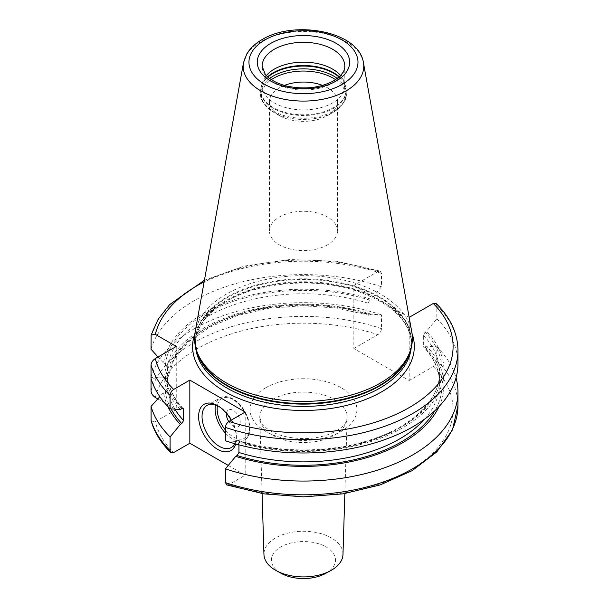 <?xml version="1.0" encoding="UTF-8"?>
<svg xmlns="http://www.w3.org/2000/svg" width="609" height="609" viewBox="0 0 609 609"><rect width="100%" height="100%" fill="white"/><g stroke="black" fill="none" stroke-linecap="round" stroke-linejoin="round"><path stroke-width="0.46" stroke-dasharray="3.04 2.28" d="M327.528 244.826A34.035 19.648 180 0 1 290.44 249.089A34.035 19.648 180 0 1 269.429 230.933A34.035 19.648 180 0 1 279.394 217.04A34.035 19.648 0 0 1 316.49 212.777A34.035 19.648 0 0 1 337.5 230.933A34.035 19.648 0 0 1 327.528 244.826M284.395 85.427A34.035 19.648 0 0 0 279.394 87.803A34.035 19.648 180 0 0 269.429 101.703A34.035 19.648 180 0 0 279.394 115.596A34.035 19.648 180 0 0 327.528 115.596L333.115 112.368L327.528 115.596A34.035 19.648 0 0 0 337.5 101.703A34.035 19.648 0 0 0 322.534 85.427M262.136 86.021L262.136 66.175A41.328 23.858 0 0 0 287.646 88.221A41.328 23.858 0 0 0 332.689 83.045A41.328 23.858 0 0 0 344.793 66.175L344.793 86.021A41.328 23.858 0 0 1 332.689 102.898A41.328 23.858 180 0 1 287.646 108.067A41.328 23.858 180 0 1 262.136 86.021A41.328 23.858 180 0 1 262.882 81.507A41.328 23.858 180 0 1 266.361 75.516M344.793 86.021A41.328 23.858 0 0 0 344.047 81.507A41.328 23.858 0 0 0 340.568 75.516M195.131 332.034A108.912 62.879 180 0 1 226.449 294.056A108.912 62.879 0 0 1 339.891 279.257A108.912 62.879 0 0 1 411.798 332.034M412.034 333.519A110.861 64.006 0 0 0 388.846 305.634L374.177 297.169A110.861 64.006 0 0 0 225.071 301.204A110.861 64.006 180 0 0 194.895 333.519M204.434 280.231L244.453 266.034L289.869 259.525L336.533 261.269L380.168 271.112L377.915 271.523L353.837 285.423L353.837 348.546L409.187 380.503L409.187 317.38L388.846 305.634M353.837 285.423L374.177 297.169M371.208 314.198A140.512 81.119 0 0 0 163.532 377.923L165.321 378.958L167.597 378.28L167.597 367.364L165.321 364.068L163.532 363.033A140.512 81.119 180 0 1 371.208 299.308L369.785 300.13L367.988 303.153L367.988 314.069L368.658 315.226L371.208 314.198L381.47 314.868L381.47 328.616C381.264 331.144 380.077 333.153 377.915 334.646L353.837 348.546M157.784 398.918L176.252 409.583L155.303 421.679A149.639 86.394 0 0 0 173.664 452.563M226.761 484.931L229.014 484.52L245.191 475.187L228.268 465.421M439.051 406.546A140.512 81.119 0 0 0 426.559 346.156L436.82 346.826L436.82 360.574C436.623 363.101 435.435 365.111 433.265 366.603L409.187 380.503M380.168 271.112L381.47 273.433L381.47 286.786L371.208 299.308M426.559 346.156L425.135 346.978L423.651 346.955L423.346 346.026L423.346 335.11L425.135 332.088L426.559 331.266A140.512 81.119 180 0 1 402.815 427.739A140.512 81.119 180 0 1 235.721 441.449L238.271 440.414L238.941 441.578L238.941 444.829M436.166 303.472L436.82 305.391L436.82 318.751L426.559 331.266M151.146 421.002L155.303 421.679M436.82 346.826A154.496 89.196 180 0 1 456.034 377.824M163.532 377.923L151.04 377.306L151.04 378.341L163.532 377.725L165.321 376.689L167.589 377.192L167.597 388.283L165.321 391.579L163.532 392.607L159.84 396.657M151.04 377.306A154.496 89.196 180 0 1 381.47 314.868M176.252 346.46L176.252 409.583M163.532 363.033L158.02 356.988M167.878 406.546A140.512 81.119 180 0 1 163.532 392.607M180.363 409.492A140.512 81.119 180 0 1 163.532 377.725M235.721 441.449L225.459 440.779M436.82 318.751A154.496 89.196 180 0 1 457.96 363.786M151.04 349.223A154.496 89.196 180 0 1 381.47 286.786M245.191 412.065L245.191 475.187M231.138 420.18A26.743 15.438 60 0 1 236.421 438.366A26.743 15.438 60 0 1 235.691 443.946M234.876 443.71A24.314 14.037 -120 0 0 236.421 436.379A24.314 14.037 -120 0 0 219.232 406.606L217.512 405.609L219.232 406.606A24.314 14.037 60 0 0 218.387 406.142M228.733 421.573A9.721 5.618 60 0 0 233.323 426.254A9.721 5.618 -120 0 0 240.205 422.288A9.721 5.618 -120 0 0 233.323 410.375A9.721 5.618 60 0 0 226.502 413.427M342.981 554.495A39.524 22.815 0 0 0 318.91 533.088A39.524 22.815 0 0 0 275.519 537.96A39.524 22.815 0 0 0 263.948 554.495M325.533 573.465A32.049 18.498 0 0 0 326.127 573.13A32.049 18.498 0 0 0 326.127 546.966A32.049 18.498 0 0 0 280.802 546.966A32.049 18.498 0 0 0 281.388 573.465M335.559 79.672A41.937 24.208 0 0 1 333.115 112.368A41.937 24.208 180 0 1 273.814 112.368A41.937 24.208 180 0 1 271.37 79.672M339.007 77.031A42.79 24.703 0 0 1 346.255 90.787A42.79 24.703 0 0 1 333.717 108.25A42.79 24.703 180 0 1 287.09 113.609A42.79 24.703 180 0 1 260.675 90.787L260.675 93.565A42.79 24.703 180 0 0 287.09 116.388A42.79 24.703 180 0 0 333.717 111.036A42.79 24.703 0 0 0 346.255 93.565A42.79 24.703 0 0 0 337.295 78.439M279.394 115.596L273.814 112.368C264.169 105.616 259.792 99.351 260.675 93.565A42.79 24.703 180 0 1 269.635 78.439M333.115 112.368C342.768 105.601 347.153 99.328 346.255 93.565L345.379 85.496A42.691 24.649 0 0 1 333.648 107.595A42.691 24.649 180 0 1 283.451 111.934A42.691 24.649 180 0 1 261.55 85.496L260.675 90.787A42.79 24.703 180 0 1 267.914 77.031M344.047 81.507L345.379 85.496A42.691 24.649 0 0 0 339.297 76.772M262.882 81.507L261.55 85.496A42.691 24.649 180 0 1 267.633 76.772M363.436 62.689A60.291 34.812 0 0 0 323.63 33.48A60.291 34.812 0 0 0 260.835 41.671A60.291 34.812 0 0 0 243.493 62.689M410.245 350.921A107.945 62.324 0 0 0 411.41 341.794L409.553 352.999A108.044 62.377 0 0 0 354.118 286.085A108.044 62.377 0 0 0 227.066 297.07A108.044 62.377 180 0 0 197.377 352.999L195.519 341.794A107.945 62.324 180 0 1 227.134 297.732A107.945 62.324 0 0 1 344.77 284.22A107.945 62.324 0 0 1 411.41 341.794L411.41 344.077A107.945 62.324 0 0 0 344.77 286.504A107.945 62.324 0 0 0 227.134 300.009A107.945 62.324 180 0 0 195.519 344.077A107.945 62.324 180 0 0 195.695 347.625M196.684 350.921A107.945 62.324 180 0 1 195.519 341.794L195.519 344.077C195.763 327.878 206.101 313.635 226.533 301.348C259.632 281.548 316.779 277.156 357.871 291.384C392.546 304.051 410.39 321.613 411.41 344.077A107.945 62.324 0 0 1 411.235 347.625M155.303 397.487A149.639 86.394 180 0 1 377.915 334.646M433.265 366.603A149.639 86.394 180 0 1 409.271 470.673A149.639 86.394 180 0 1 229.014 484.52M265.684 387.773A53.425 30.846 180 0 1 341.246 387.773A53.425 30.846 180 0 1 341.246 431.393A53.425 30.846 180 0 1 265.684 431.393A53.425 30.846 180 0 1 265.684 387.773M377.915 271.523A149.639 86.394 0 0 0 204.144 281.845M381.47 328.616A154.496 89.196 0 0 0 151.04 391.054M457.96 405.617A154.496 89.196 0 0 0 436.82 360.574M165.321 378.958A138.578 80.007 180 0 1 369.785 315.02M425.135 346.978A138.578 80.007 180 0 1 434.834 410.732M171.068 408.883A138.578 80.007 180 0 1 165.321 391.579M174.897 409.141A136.142 78.599 180 0 1 167.597 388.283M367.988 314.069A136.142 78.599 0 0 0 167.597 378.28M424.618 419.137A136.142 78.599 0 0 0 439.607 383.282A136.142 78.599 0 0 0 423.346 346.026M182.494 408.426A136.142 78.599 180 0 1 167.597 377.359M423.346 335.11A136.142 78.599 180 0 1 439.607 372.365A136.142 78.599 180 0 1 238.941 441.578M167.597 367.364A136.142 78.599 180 0 1 367.988 303.153M181.787 408.669A138.578 80.007 180 0 1 165.321 376.689M369.785 300.13A138.578 80.007 0 0 0 165.321 364.068M237.145 440.627A138.578 80.007 0 0 0 401.453 426.955A138.578 80.007 0 0 0 425.135 332.088M436.82 305.391A154.496 89.196 180 0 1 457.96 350.426M151.04 335.871A154.496 89.196 180 0 1 381.47 273.433M225.459 433.182A24.314 14.037 -120 0 0 232.295 438.762A24.314 14.037 -120 0 0 244.453 439.964A24.314 14.037 -120 0 0 248.175 420.484A24.314 14.037 -120 0 0 232.295 399.062A24.314 14.037 -120 0 0 220.138 397.86A24.314 14.037 -120 0 0 215.51 404.932M225.459 430.076A22.853 13.192 -120 0 0 233.323 436.973A22.853 13.192 -120 0 0 249.484 427.647A22.853 13.192 -120 0 0 233.323 399.656A22.853 13.192 -120 0 0 217.451 405.685M272.558 399.481A43.703 25.235 180 0 1 320.547 394.099A43.703 25.235 180 0 1 347.16 417.774A43.703 25.235 180 0 1 334.371 435.169A43.703 25.235 180 0 1 287.098 440.718A43.703 25.235 180 0 1 259.769 417.774A43.703 25.235 180 0 1 272.558 399.481M337.5 101.703L337.5 230.933M269.429 101.703L269.429 230.933M167.589 378.455L173.824 359.691L188.128 342.182L209.732 327.117L237.274 315.546L268.995 308.245L302.894 305.71L336.83 308.085L368.658 315.226M238.271 440.414C278.785 453.324 330.832 453.043 370.911 439.698C413.206 426.201 440.155 399.093 439.607 372.365L439.607 383.282C439.569 370.554 434.247 358.45 423.651 346.955M183.279 408.685C174.06 398.72 168.822 388.222 167.589 377.192M236.421 436.379L236.421 438.366M231.382 447.508L244.453 439.964C255.978 434.438 247.711 406.675 233.026 398.986C228.154 396.238 223.861 395.865 220.138 397.86L207.075 405.404M344.846 493.564L347.16 417.774L346.513 420.789C345.455 424.001 342.075 427.373 336.381 430.913C321.872 438.579 304.903 440.474 285.469 436.607C277.498 434.643 271.203 431.865 266.597 428.279L262.159 423.872L259.769 417.774L262.083 493.564"/><path stroke-width="0.91" d="M322.534 85.427A34.035 19.648 0 0 0 284.395 85.427M266.361 75.516A41.328 23.858 180 0 1 274.24 69.152A41.328 23.858 0 0 1 340.568 75.516M196.524 350.434L197.377 352.999A108.044 62.377 180 0 0 271.804 400.821A108.044 62.377 180 0 0 379.864 385.284A108.044 62.377 0 0 0 409.553 352.999L410.405 350.434A108.912 62.879 0 0 1 380.48 382.985A108.912 62.879 180 0 1 271.553 398.644A108.912 62.879 180 0 1 196.524 350.434A108.912 62.879 180 0 1 195.131 332.034L243.493 62.689A60.291 34.812 0 0 0 277.544 97.706A60.291 34.812 0 0 0 346.095 90.893A60.291 34.812 0 0 0 363.436 62.689C359.15 31.501 294.695 19.465 261.999 39.661C255.262 43.528 250.2 48.271 246.82 53.881L243.493 62.689M410.405 350.434A108.912 62.879 0 0 0 411.798 332.034L363.436 62.689M409.164 317.365L433.265 303.48L436.166 303.472C450.47 317.708 457.74 333.359 457.96 350.426A154.496 89.196 180 0 1 380.336 427.807A154.496 89.196 180 0 1 225.459 427.427L225.459 440.779A154.496 89.196 180 0 0 380.336 441.16A154.496 89.196 180 0 0 457.96 363.786L457.96 350.426M158.02 356.988L151.04 349.223L151.146 335.041L155.303 334.364L176.252 346.46L155.303 358.556C152.669 360.361 151.245 362.5 151.04 364.989L151.04 391.054C151.245 393.543 152.661 395.683 155.303 397.487L157.784 398.918M170.764 452.571L170.101 450.652L170.101 436.897A154.496 89.196 180 0 1 151.04 406.424L151.146 421.002C154.458 432.375 160.997 442.895 170.764 452.571L173.664 452.563L189.833 443.23L228.268 465.421M225.459 427.427C225.665 424.899 226.845 422.897 229.014 421.398L245.191 412.065L189.833 380.107L189.833 443.23M151.04 364.989A154.496 89.196 0 0 0 170.101 395.469C170.307 392.942 171.494 390.932 173.664 389.44L189.833 380.107M225.459 482.61L226.761 484.931L263.796 493.838L303.488 496.868L343.179 493.83L380.206 484.916L412.103 470.681L436.767 451.969L452.51 429.817L457.96 405.617A154.496 89.196 0 0 1 380.336 482.99A154.496 89.196 0 0 1 225.459 482.61L225.459 468.854A154.496 89.196 180 0 0 380.336 469.234A154.496 89.196 180 0 0 457.96 391.861L457.96 405.617M170.101 436.897L180.363 424.382L181.787 423.559L183.583 420.537A136.142 78.599 180 0 1 174.897 409.141M170.101 395.469L170.101 408.822L180.363 409.492L181.787 408.669L183.279 408.685L183.583 420.537M456.034 377.824A154.496 89.196 180 0 1 457.96 391.861M151.04 406.424L159.84 396.657M180.363 424.382A140.512 81.119 180 0 1 167.878 406.546M439.051 406.546A140.512 81.119 0 0 1 235.721 456.339L225.459 468.854M235.721 456.339L237.145 455.517L238.941 452.495A136.142 78.599 0 0 0 424.618 419.137M238.941 444.829L238.941 452.495M170.101 408.822A154.496 89.196 180 0 1 151.04 378.341M235.691 443.946A26.743 15.438 60 0 1 217.512 449.282A26.743 15.438 60 0 1 198.603 416.533A26.743 15.438 60 0 1 217.512 405.609L217.512 405.609A26.743 15.438 60 0 1 231.138 420.18M234.876 443.71A24.314 14.037 -120 0 1 231.382 447.508A24.314 14.037 -120 0 1 219.232 446.306A24.314 14.037 60 0 1 203.345 424.884A24.314 14.037 60 0 1 207.075 405.404A24.314 14.037 60 0 1 218.387 406.142M228.733 421.573A9.721 5.618 60 0 1 226.502 413.427M262.083 493.564L263.948 554.495A39.524 22.815 0 0 0 276.242 570.641A39.524 22.815 0 0 0 330.687 570.641A39.524 22.815 0 0 0 331.41 570.23A39.524 22.815 0 0 0 342.981 554.495L344.846 493.564M276.242 570.641L281.388 573.465A32.049 18.498 0 0 0 325.533 573.465L330.687 570.641M271.37 79.672A41.937 24.208 180 0 1 273.814 78.135A41.937 24.208 0 0 1 335.559 79.672M337.295 78.439A42.79 24.703 0 0 0 273.205 76.102A42.79 24.703 180 0 0 269.635 78.439M267.914 77.031A42.79 24.703 180 0 1 273.205 73.316A42.79 24.703 0 0 1 339.007 77.031M339.297 76.772A42.691 24.649 0 0 0 273.281 72.737A42.691 24.649 180 0 0 267.633 76.772M344.793 66.175A41.328 23.858 0 0 0 319.283 44.13A41.328 23.858 0 0 0 274.24 49.299A41.328 23.858 0 0 0 262.136 66.175L265.189 74.146C266.811 76.734 273.677 82.847 287.067 86.12C304.69 89.69 320.235 87.924 333.694 80.822C345.219 73.392 344.785 67.85 344.793 66.175M336.13 81.066A46.193 26.667 0 0 0 336.13 43.346A46.193 26.667 0 0 0 270.799 43.346A46.193 26.667 0 0 0 270.799 81.066A46.193 26.667 0 0 0 336.13 81.066M342.014 84.461A54.521 31.478 0 0 0 342.014 39.95A54.521 31.478 0 0 0 264.915 39.95A54.521 31.478 0 0 0 264.915 84.461A54.521 31.478 0 0 0 342.014 84.461M410.245 350.921A107.945 62.324 0 0 1 379.788 385.862A107.945 62.324 180 0 1 269.589 400.966A107.945 62.324 180 0 1 196.684 350.921M195.695 347.625A107.945 62.324 180 0 0 265.014 402.305A107.945 62.324 180 0 0 379.788 388.146A107.945 62.324 0 0 0 411.235 347.625M412.034 333.519A110.861 64.006 0 0 1 381.851 391.716A110.861 64.006 180 0 1 250.847 402.8A110.861 64.006 180 0 1 194.895 333.519M229.014 421.398A149.639 86.394 0 0 0 409.271 407.55A149.639 86.394 0 0 0 433.265 303.48M155.303 358.556A149.639 86.394 0 0 0 173.664 389.44M204.144 281.845A149.639 86.394 0 0 0 155.303 334.364M151.04 420.172A154.496 89.196 0 0 0 170.101 450.652M434.834 410.732A138.578 80.007 180 0 1 237.145 455.517M181.787 423.559A138.578 80.007 180 0 1 171.068 408.883M183.583 409.621A136.142 78.599 180 0 1 182.494 408.426M215.51 404.932A24.314 14.037 -120 0 0 225.459 433.182M217.451 405.685A22.853 13.192 -120 0 0 225.459 430.076M151.146 335.041L158.165 319.223L169.683 304.561L204.434 280.231"/></g></svg>
